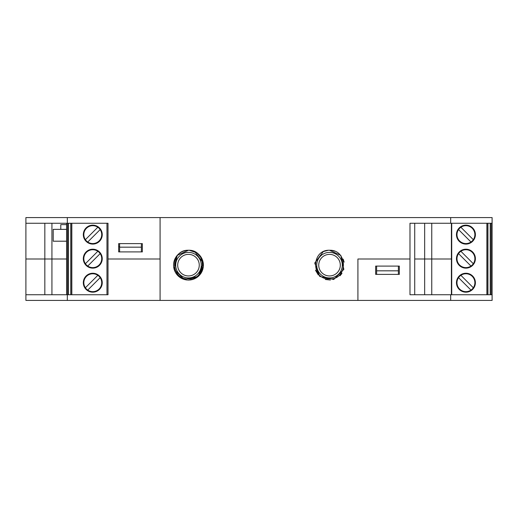 <?xml version="1.0" encoding="UTF-8"?>
<svg xmlns="http://www.w3.org/2000/svg" width="518" height="518" viewBox="0 0 518 518"><rect width="100%" height="100%" fill="white"/><g stroke="black" fill="none" stroke-linecap="round" stroke-linejoin="round"><path stroke-width="0.78" d="M174.903 259L175.356 259M201.619 259L202.059 259M51.929 223.264L51.929 259L25.9 259L66.602 259L51.929 259L51.929 294.736M357.919 259L409.984 259L357.919 259L357.919 300.414L492.1 300.414L492.1 294.736L409.984 294.736L409.984 223.264L492.1 223.264L492.1 217.586L25.9 217.586L25.9 223.264L108.016 223.264L108.016 259L160.081 259L160.081 300.414L357.919 300.414L357.919 259M119.613 243.615L119.613 247.17L141.388 247.17L141.388 243.615M141.388 247.17L141.388 251.903L119.613 251.903L119.613 247.17M375.667 274.385L375.667 266.097L399.333 266.097L399.333 274.385L375.667 274.385L376.612 274.385L376.612 270.83L398.387 270.83L398.387 274.385M431.753 223.264L431.753 259L451.398 259L414.717 259L424.656 259L424.656 294.736L414.717 294.736L414.717 223.264L424.656 223.264L424.656 259L431.753 259L431.753 294.736M451.398 223.264L451.398 294.736M108.016 259L108.016 294.736L25.9 294.736L25.9 300.414L160.081 300.414L160.081 217.586L160.081 259L108.016 259M44.833 223.264L44.833 294.736M25.9 223.264L25.9 294.736M450.686 294.736L450.686 300.414M67.314 294.736L67.314 300.414M376.612 270.83L376.612 266.097L398.387 266.097L398.387 270.83M142.333 243.615L142.333 251.903L118.667 251.903L118.667 243.615L142.333 243.615M67.314 223.264L67.314 217.586M450.686 223.264L450.686 217.586M203.367 264.355A14.912 14.912 0 0 1 203.367 265.961M203.328 266.485A14.912 14.912 0 0 1 203.101 268.071M202.991 268.583A14.912 14.912 0 0 1 202.538 270.124M202.35 270.623A14.912 14.912 0 0 1 201.69 272.073M201.437 272.533A14.912 14.912 0 0 1 200.57 273.88M200.013 274.605A14.912 14.912 0 0 1 199.203 275.511M198.834 275.887A14.912 14.912 0 0 1 197.623 276.936M197.203 277.247A14.912 14.912 0 0 1 195.849 278.114M195.39 278.367A14.912 14.912 0 0 1 193.933 279.034M193.441 279.215A14.912 14.912 0 0 1 191.9 279.668M191.388 279.778A14.912 14.912 0 0 1 189.802 280.005M189.284 280.044A14.912 14.912 0 0 1 187.678 280.044M187.153 280.005A14.912 14.912 0 0 1 185.567 279.778M185.055 279.668A14.912 14.912 0 0 1 183.514 279.215M183.022 279.034A14.912 14.912 0 0 1 181.565 278.367M181.106 278.114A14.912 14.912 0 0 1 179.752 277.247M179.338 276.936A14.912 14.912 0 0 1 178.121 275.887M177.752 275.511A14.912 14.912 0 0 1 176.703 274.3M176.385 273.88A14.912 14.912 0 0 1 175.518 272.533M175.272 272.073A14.912 14.912 0 0 1 174.605 270.61M174.417 270.124A14.912 14.912 0 0 1 173.97 268.583M173.854 268.071A14.912 14.912 0 0 1 173.627 266.485M173.588 265.961A14.912 14.912 0 0 1 173.588 264.355M173.627 263.837A14.912 14.912 0 0 1 173.854 262.244M173.97 261.732A14.912 14.912 0 0 1 174.417 260.191M174.605 259.706A14.912 14.912 0 0 1 175.272 258.242M175.55 257.737A14.912 14.912 0 0 1 176.385 256.436M176.703 256.015A14.912 14.912 0 0 1 177.752 254.804M178.121 254.435A14.912 14.912 0 0 1 179.338 253.38M179.752 253.069A14.912 14.912 0 0 1 181.106 252.201M181.565 251.949A14.912 14.912 0 0 1 183.022 251.282M183.514 251.1A14.912 14.912 0 0 1 185.055 250.647M185.567 250.537A14.912 14.912 0 0 1 187.153 250.311M189.802 250.311A14.912 14.912 0 0 1 191.395 250.537M191.9 250.647A14.912 14.912 0 0 1 193.441 251.1M193.933 251.282A14.912 14.912 0 0 1 195.39 251.949M195.849 252.201A14.912 14.912 0 0 1 197.203 253.069M197.623 253.38A14.912 14.912 0 0 1 198.834 254.435M199.203 254.804A14.912 14.912 0 0 1 200.252 256.015M200.57 256.436A14.912 14.912 0 0 1 201.437 257.783M201.69 258.242A14.912 14.912 0 0 1 202.357 259.706M202.538 260.191A14.912 14.912 0 0 1 202.991 261.732M203.101 262.244A14.912 14.912 0 0 1 203.328 263.837M487.937 294.736L487.937 223.264M473.316 239.672A8.955 8.955 0 0 1 459.595 240.954A8.955 8.955 0 0 1 470.104 226.709A8.955 8.955 0 0 1 470.979 242.016A8.955 8.955 0 0 1 458.534 229.578A8.955 8.955 0 0 1 460.878 227.234L473.316 239.672M492.1 294.736L492.1 223.264M456.462 282.711A9.466 9.466 0 0 0 470.661 290.909A9.466 9.466 0 0 0 470.661 274.514A9.466 9.466 0 0 0 456.462 282.711M473.316 287.762A8.955 8.955 0 0 1 459.595 289.044A8.955 8.955 0 0 1 470.104 274.793A8.955 8.955 0 0 1 470.979 290.106A8.955 8.955 0 0 1 458.534 277.661A8.955 8.955 0 0 1 460.878 275.317L473.316 287.762M490.209 223.264L490.209 294.736M475.394 258.67A9.466 9.466 0 0 0 461.195 250.472A9.466 9.466 0 0 0 461.195 266.867A9.466 9.466 0 0 0 475.394 258.67M475.394 234.628A9.466 9.466 0 0 1 461.195 242.825A9.466 9.466 0 0 1 461.195 226.424A9.466 9.466 0 0 1 475.394 234.628M473.316 263.72A8.955 8.955 0 0 1 459.595 264.996A8.955 8.955 0 0 1 470.104 250.751A8.955 8.955 0 0 1 470.979 266.064A8.955 8.955 0 0 1 458.534 253.619A8.955 8.955 0 0 1 460.878 251.275L473.316 263.72M458.534 277.661L470.979 290.106L458.534 277.661M458.534 253.619L470.979 266.064L458.534 253.619M458.534 229.578L470.979 242.016L458.534 229.578M106.973 223.264L106.973 294.736L108.016 294.736M70.772 294.736L70.772 223.264M87.73 242.016A8.955 8.955 0 0 0 100.168 229.578A8.955 8.955 0 0 0 83.825 234.628A8.955 8.955 0 0 0 99.106 240.954A8.955 8.955 0 0 0 100.168 229.578L87.73 242.016L100.168 229.578M66.602 294.736L66.602 223.264M102.24 282.711A9.466 9.466 0 0 1 88.047 290.909A9.466 9.466 0 0 1 88.047 274.514A9.466 9.466 0 0 1 102.24 282.711M87.73 290.106A8.955 8.955 0 0 0 100.168 277.661A8.955 8.955 0 0 0 83.825 282.711A8.955 8.955 0 0 0 99.106 289.044A8.955 8.955 0 0 0 100.168 277.661L87.73 290.106L100.168 277.661M68.499 223.264L68.499 294.736M83.314 258.67A9.466 9.466 0 0 1 97.507 250.472A9.466 9.466 0 0 1 97.507 266.867A9.466 9.466 0 0 1 83.314 258.67M83.314 234.628A9.466 9.466 0 0 0 97.507 242.825A9.466 9.466 0 0 0 97.507 226.424A9.466 9.466 0 0 0 83.314 234.628M87.73 266.064A8.955 8.955 0 0 0 100.168 253.619A8.955 8.955 0 0 0 83.825 258.67A8.955 8.955 0 0 0 99.106 264.996A8.955 8.955 0 0 0 100.168 253.619L87.73 266.064L100.168 253.619M85.386 287.762L97.824 275.317M85.386 263.72L97.824 251.275M85.386 239.672L97.824 227.234M118.667 246.646L119.613 246.646M66.602 224.631L60.787 224.631L60.787 229.364L53.212 229.364L53.212 241.2L66.602 241.2M66.602 229.364L60.787 229.364M414.717 294.736L409.984 294.736L409.984 223.264L414.717 223.264M189.892 250.33L194.684 251.573L203.263 263.034L198.258 276.444L184.272 279.487L174.152 269.366L177.195 255.38L188.481 250.239C206.85 249.618 207.058 279.979 188.481 278.885M189.251 250.272L196.827 252.836L202.007 258.87L203.283 266.789L200.343 274.19M192.715 279.467L188.669 280.076M177.985 275.777L176.632 274.242M173.86 262.127L174.436 260.081M183.145 251.211L186.137 250.421M188.481 250.252C170.092 249.598 169.917 279.96 188.468 278.891M201.256 265.158A12.782 12.782 0 0 0 182.09 254.092A12.782 12.782 0 0 0 182.09 276.224A12.782 12.782 0 0 0 201.256 265.158M199.268 265.158A10.794 10.794 0 0 1 183.081 274.501A10.794 10.794 0 0 1 183.081 255.814A10.794 10.794 0 0 1 199.268 265.158M329.519 278.885C310.942 279.979 311.15 249.618 329.513 250.239L340.805 255.38L343.848 269.366L333.728 279.487L319.742 276.444L314.737 263.034L323.316 251.573L328.108 250.33M329.519 250.252C347.908 249.598 348.083 279.96 329.532 278.891M315.462 270.189L318.35 275.019M325.285 279.467L330.413 280.044M340.015 275.777L341.99 273.355M344.14 262.127L343.156 259.091M334.855 251.211L331.863 250.421M316.744 265.158A12.782 12.782 0 0 1 335.91 254.092A12.782 12.782 0 0 1 335.91 276.224A12.782 12.782 0 0 1 316.744 265.158M318.732 265.158A10.794 10.794 0 0 0 334.919 274.501A10.794 10.794 0 0 0 334.919 255.814A10.794 10.794 0 0 0 318.732 265.158M451.728 223.264L451.728 294.736M487.82 223.264L487.82 294.736M491.155 223.264L491.155 294.736M486.875 294.736L486.875 223.264M70.882 223.264L70.882 294.736M67.547 223.264L67.547 294.736M71.827 294.736L71.827 223.264"/></g></svg>
